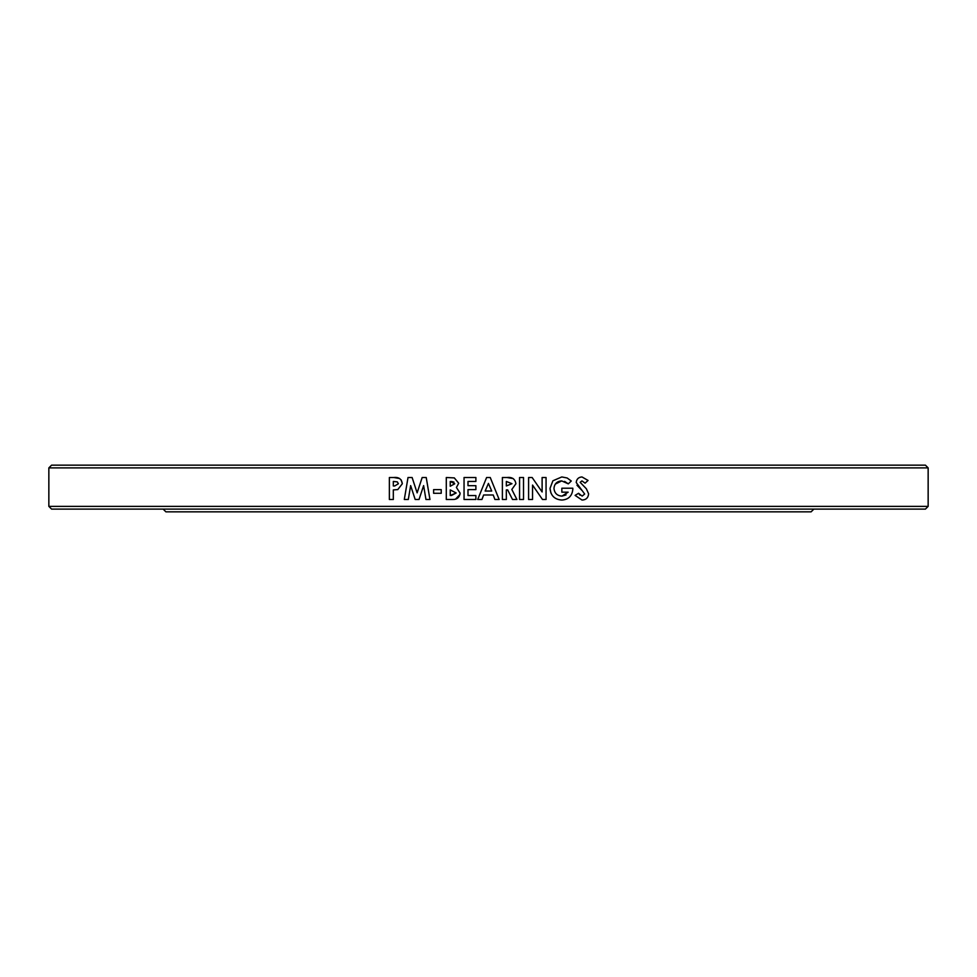 <?xml version="1.0" encoding="UTF-8"?>
<svg xmlns="http://www.w3.org/2000/svg" width="977" height="977" viewBox="0 0 977 977"><rect width="100%" height="100%" fill="white"/><g stroke="black" fill="none" stroke-linecap="round" stroke-linejoin="round"><path stroke-width="1.47" d="M813.841 509.115L811.093 511.85L165.907 511.85L163.159 509.115M48.85 467.885L51.598 465.15L925.402 465.15L928.15 467.885L48.85 467.885L48.85 506.367L928.15 506.367L925.402 509.115L51.598 509.115L48.85 506.367M581.987 476.947C578.543 477.179 576.613 479.035 576.222 482.516L584.673 494.032L582.158 496.108L578.567 493.287L575.087 495.376L582.023 500.053C586.005 499.906 588.203 497.818 588.618 493.8L586.347 488.756L580.167 482.333L581.938 480.892L585.101 483.151L588.056 480.452L581.987 476.947L588.056 480.452L587.055 481.368M528.594 499.491L532.538 499.491L532.538 485.068L542.479 499.491L546.058 499.491L546.058 477.509L542.113 477.509L542.113 491.968L532.147 477.509L528.594 477.509L528.594 499.491M502.386 477.509L502.386 499.491L506.33 499.491L506.33 489.904L507.661 489.904L512.51 499.491L516.894 499.491L511.826 489.465L515.905 483.749C515.111 478.999 512.131 476.91 506.978 477.509L502.386 477.509M519.569 499.491L523.513 499.491L523.513 477.509L519.569 477.509L519.569 499.491M567.161 477.985L561.799 476.947L552.897 480.794L550.014 488.39C550.674 495.669 554.643 499.565 561.909 500.053C568.541 499.565 572.18 495.937 572.84 489.159L572.803 488.219L561.848 488.219L561.848 492.164L568.15 492.164L561.983 496.108C557.171 495.803 554.496 493.226 553.959 488.39C554.447 483.713 557.024 481.221 561.69 480.892L568.296 483.859L571.276 481.002L567.161 477.985L571.276 481.002M490.259 477.509L486.607 477.509L477.716 499.491L481.93 499.491L483.639 494.985L493.214 494.985L494.924 499.491L499.137 499.491L490.259 477.509M452.473 499.491C456.967 499.601 459.508 497.488 460.106 493.129L456.418 487.474L458.702 483.236L454.305 477.9L446.294 477.509L446.294 499.491L452.473 499.491M408.02 477.509L404.307 499.491L408.301 499.491L410.645 485.606L415.188 499.491L419.035 499.491L423.615 485.606L425.96 499.491L429.953 499.491L426.228 477.509L422.174 477.509L417.13 492.848L412.111 477.509L408.02 477.509M389.371 499.491L393.316 499.491L393.316 489.904L397.786 489.575L402.329 483.749C401.62 479.035 398.763 476.947 393.768 477.509L389.371 477.509L389.371 499.491M433.617 489.624L433.617 493.287L441.225 493.287L441.225 489.624L433.617 489.624M464.051 477.509L464.051 499.491L475.884 499.491L475.884 495.547L467.995 495.547L467.995 489.624L475.884 489.624L475.884 485.679L467.995 485.679L467.995 481.453L475.884 481.453L475.884 477.509L464.051 477.509M393.768 477.509L399.678 478.535M401.181 479.915L402.329 483.749M394.708 485.96L393.316 485.96L393.316 481.453L397.346 481.893L398.384 483.749L394.708 485.96M404.307 499.491L406.92 484.006M415.836 488.891L417.13 492.848L422.174 477.509M428.854 492.994L429.953 499.491M425.96 499.491L423.615 485.606M415.188 499.491L413.772 495.18M410.645 485.606L410.047 489.135M409.155 494.423L408.301 499.491M459.959 494.533L455.502 499.174M450.238 486.241L450.238 481.453L454.757 483.774L450.238 486.241M453.987 482.125L451.484 481.453M450.238 495.547L450.238 489.904L456.161 492.97L450.238 495.547M451.374 495.547L456.161 492.97M483.639 494.985L481.93 499.491M493.556 495.889L493.214 494.985M485.142 491.04L488.427 483.407L491.724 491.04L485.142 491.04M506.978 477.509L513.206 478.571M511.826 489.465L513.804 493.385M506.33 485.96L506.33 481.453L511.96 483.7L506.33 485.96M550.906 492.958L550.014 488.39M572.803 488.219L572.84 489.159M561.983 496.108L566.062 494.912M561.69 480.892L555.266 484.128M568.296 483.859L564.608 481.392M581.755 490.234L576.98 485.264M578.567 493.287L580.008 495.205M575.087 495.376L575.783 494.96M928.15 467.885L928.15 506.367"/></g></svg>
